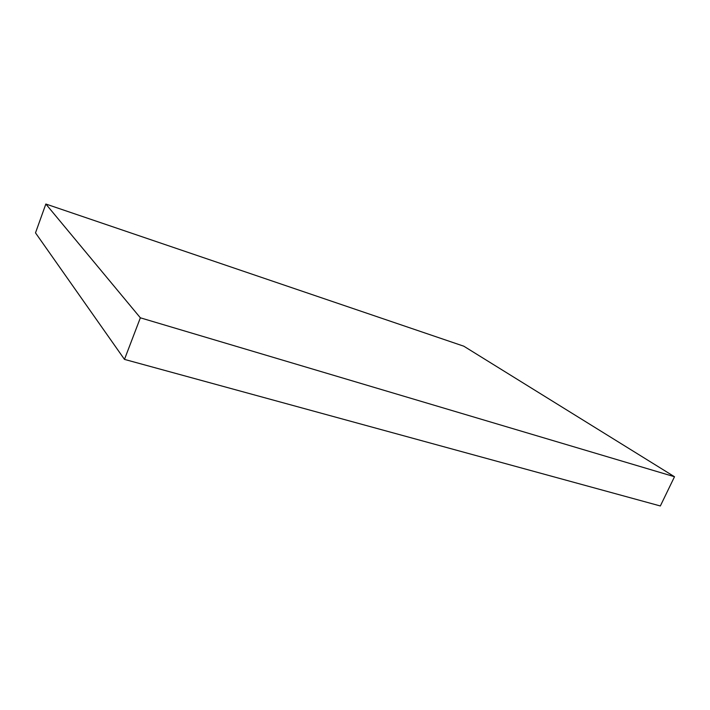 <?xml version="1.0" encoding="UTF-8"?>
<svg xmlns="http://www.w3.org/2000/svg" width="710" height="710" viewBox="0 0 710 710"><rect width="100%" height="100%" fill="white"/><g stroke="black" fill="none" stroke-linecap="round" stroke-linejoin="round"><path stroke-width="1.06" d="M45.848 204.027L35.5 232.862L124.481 359.393L660.344 505.973L674.5 476.738L463.816 346.205L45.848 204.027L140.358 317.814L124.481 359.393M140.358 317.814L674.5 476.738"/></g></svg>
